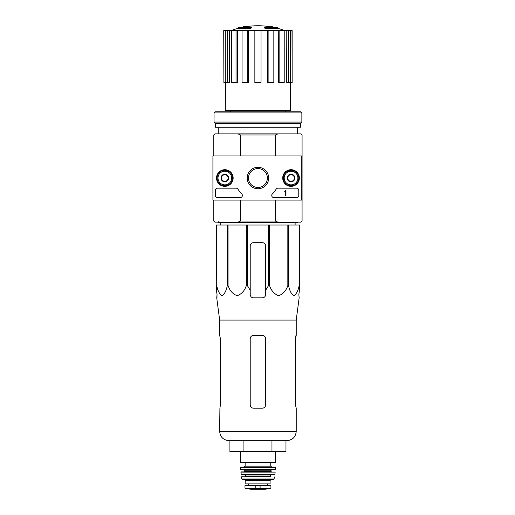<?xml version="1.0" encoding="UTF-8"?>
<svg xmlns="http://www.w3.org/2000/svg" width="515" height="515" viewBox="0 0 515 515"><rect width="100%" height="100%" fill="white"/><g stroke="black" fill="none" stroke-linecap="round" stroke-linejoin="round"><path stroke-width="0.77" d="M216.725 225.029L216.725 285.6L216.455 225.029L299.434 225.029L299.434 290.26L298.861 294.548L299.144 297.857L296.228 320.072L219.654 320.072L219.654 335.374L220.439 338.69L220.439 404.893L219.905 408.202L220.439 404.893M299.434 285.6L299.157 285.6C298.134 290.801 296.37 294.162 293.859 295.694C291.348 294.11 289.591 290.743 288.587 285.6L287.834 285.6C286.07 290.801 283.012 294.162 278.66 295.694C274.315 294.11 271.276 290.743 269.538 285.6L268.508 285.6L265.663 290.26L265.663 294.548L265.663 245.996A3.309 3.309 0 0 0 262.354 242.687L253.528 242.687A3.309 3.309 0 0 0 250.219 245.996L250.219 294.548C250.412 296.556 251.52 297.664 253.528 297.857L262.354 297.857C264.362 297.664 265.47 296.556 265.663 294.548L265.663 290.26M247.374 225.029L247.374 285.6L250.219 290.26L250.219 294.548L250.219 290.26M247.374 285.6L246.344 285.6C244.58 290.801 241.522 294.162 237.17 295.694C232.832 294.11 229.787 290.743 228.048 285.6L227.295 285.6C226.272 290.801 224.508 294.162 221.997 295.694C219.487 294.11 217.729 290.743 216.725 285.6M216.455 290.26L216.455 285.6L217.027 294.548L216.455 290.26M216.976 297.857L217.027 294.548L216.738 297.857L219.654 320.072M298.861 294.548L299.434 290.26L299.434 245.996M246.344 225.029L246.344 285.6M268.508 225.029L268.508 285.6M269.538 225.029L269.538 285.6M228.048 225.029L228.048 285.6M227.295 225.029L227.295 285.6M299.157 225.029L299.157 285.6M288.587 225.029L288.587 285.6M287.834 225.029L287.834 285.6M250.837 27.688A77.237 25.145 90 0 1 251.41 27.237L251.41 27.9A77.237 25.145 90 0 0 250.837 28.344L250.837 27.688L238.078 27.688L238.078 28.344A77.244 77.244 0 0 0 230.99 30.604M250.837 28.344L238.078 28.344M251.41 27.237L239.842 27.237A77.244 77.244 0 0 0 238.078 27.688M243.35 27.14L243.35 26.786A76.104 13.216 -90 0 0 242.803 27.237M244.786 26.877L244.786 26.729A75.602 43.904 90 0 0 243.35 26.786M265.045 28.344L265.045 27.688A77.237 25.145 -90 0 0 264.472 27.237L264.472 27.9A77.237 25.145 -90 0 1 265.045 28.344L277.804 28.344L277.804 27.688L265.045 27.688M271.096 26.877L271.096 26.729A75.602 43.904 -90 0 1 272.532 26.786L272.532 27.14M273.079 27.237A76.104 13.216 90 0 0 272.532 26.786M277.804 27.688A77.244 77.244 0 0 0 276.04 27.237L264.472 27.237M230.463 110.493L230.463 111.819M275.351 200.097L275.351 221.057L240.531 221.057L240.531 200.097M301.198 200.097L302.08 200.097L302.08 155.955L301.198 155.955L301.198 200.097L212.92 200.097L212.92 155.955L301.198 155.955M302.08 155.955L302.08 134.988L300.979 133.887L277.926 133.887L275.351 134.988L275.351 155.955M275.351 134.988L240.531 134.988L240.531 155.955M275.351 221.057L277.926 222.165L237.956 222.165L240.531 221.057M213.802 200.097L213.802 221.057L214.91 222.165L237.956 222.165M277.926 222.165L300.979 222.165L302.08 221.057L302.08 200.097M277.926 133.887L214.91 133.887L213.802 134.988L213.802 155.955M240.531 134.988L237.956 133.887M218.218 127.269L218.218 133.887M267.279 30.604L268.122 30.604L268.122 82.69L267.44 82.69L267.279 30.604L248.61 30.604L248.442 82.69L247.76 82.69L247.76 30.604L248.61 30.604M268.122 30.604L292.147 30.604L292.147 82.69L292.011 30.604M223.877 30.604L223.877 82.69L223.735 30.604L229.696 30.604L229.297 82.69L227.649 82.69L227.649 30.604M231.666 30.604L236.037 30.604L236.037 82.69L231.666 82.69L231.666 30.604L229.696 30.604M236.037 30.604L237.602 30.604L237.299 82.69L236.037 82.69M247.76 82.69L242.05 82.69L242.05 30.604L237.602 30.604M242.05 30.604L247.76 30.604M290.37 82.69L290.602 110.493L225.28 110.493L225.512 82.69M288.233 30.604L288.233 82.69L286.585 82.69L286.186 30.604M279.845 30.604L279.845 82.69L278.583 82.69L278.28 30.604M288.233 82.69L292.011 82.69M290.595 82.69L290.595 30.604M279.845 82.69L284.216 82.69L284.216 30.604M268.122 82.69L273.832 82.69L273.832 30.604M261.034 30.604L261.034 82.69L254.854 82.69L254.854 30.604M223.877 82.69L225.287 82.69L225.287 30.604M225.287 82.69L227.649 82.69M220.774 225.029L220.748 222.828M297.664 222.165L297.664 222.828L218.218 222.828L218.218 221.611M229.909 440.647L229.909 451.681L285.973 451.681L285.973 440.647M243.923 451.681L243.923 440.647M271.959 451.681L271.959 440.647M296.228 320.072L296.228 335.374L295.443 338.69L295.443 404.893L296.228 408.202L296.228 431.377C295.681 437.003 292.591 440.093 286.964 440.647L228.924 440.647C223.291 440.093 220.201 437.003 219.654 431.377L219.905 408.202M265.663 338.69L265.663 404.893C265.463 406.908 264.356 408.015 262.354 408.202L253.528 408.202C251.52 408.015 250.419 406.908 250.219 404.893L250.219 338.69C250.419 336.668 251.526 335.568 253.528 335.374L262.354 335.374C264.362 335.568 265.463 336.668 265.663 338.69M295.443 338.69L295.977 335.374M216.519 178.023A8.317 8.317 0 0 1 228.995 170.819A8.317 8.317 0 0 1 228.995 185.233A8.317 8.317 0 0 1 216.519 178.023M282.722 178.023A8.317 8.317 0 0 1 295.204 170.819A8.317 8.317 0 0 1 295.204 185.233A8.317 8.317 0 0 1 282.722 178.023M247.206 178.023A10.731 10.731 0 0 1 263.307 168.727A10.731 10.731 0 0 1 263.307 187.318A10.731 10.731 0 0 1 247.206 178.023M296.563 188.175A2.208 2.208 0 0 1 298.771 190.383L298.771 195.462A2.208 2.208 0 0 1 296.563 197.663L273.954 197.663A2.208 2.208 0 0 1 272.416 193.872A22.068 22.068 0 0 0 276.053 189.263A2.208 2.208 0 0 1 277.952 188.175L296.563 188.175M236.166 188.175A2.208 2.208 0 0 1 238.065 189.263A22.068 22.068 0 0 0 241.702 193.872A2.208 2.208 0 0 1 240.164 197.663L217.555 197.663A2.208 2.208 0 0 1 215.347 195.462L215.347 190.383A2.208 2.208 0 0 1 217.555 188.175L236.166 188.175M216.673 178.023A8.163 8.163 0 0 1 228.924 170.954A8.163 8.163 0 0 1 228.924 185.097A8.163 8.163 0 0 1 216.673 178.023M282.877 178.023A8.163 8.163 0 0 1 295.127 170.954A8.163 8.163 0 0 1 295.127 185.097A8.163 8.163 0 0 1 282.877 178.023M248.488 178.023A9.45 9.45 0 0 1 262.669 169.841A9.45 9.45 0 0 1 262.669 186.211A9.45 9.45 0 0 1 248.488 178.023M285.967 190.383L285.304 190.602A0.328 0.328 0 0 1 284.975 190.936L284.647 191.265L285.304 191.245L285.304 195.462L285.967 195.462L285.967 190.383M287.737 176.117L291.046 174.205L294.355 176.117L294.355 179.935L291.046 181.847L287.737 179.935L287.737 176.117A3.824 3.824 0 0 1 294.355 176.117A3.824 3.824 0 0 1 291.046 181.847A3.824 3.824 0 0 1 287.737 176.117L287.737 179.935L291.046 181.847L294.355 179.935L294.355 176.117L292.7 175.158A3.309 3.309 0 0 1 292.7 180.894A3.309 3.309 0 0 1 287.737 178.023A3.309 3.309 0 0 1 289.391 175.158L287.737 176.117M284.203 178.023A6.843 6.843 0 0 1 294.464 172.1A6.843 6.843 0 0 1 294.464 183.952A6.843 6.843 0 0 1 284.203 178.023M283.321 178.023A7.725 7.725 0 0 1 294.908 171.334A7.725 7.725 0 0 1 294.908 184.718A7.725 7.725 0 0 1 283.321 178.023M289.391 175.158A3.309 3.309 0 0 1 292.7 175.158L291.046 174.205L289.391 175.158M221.527 176.117L224.836 174.205L228.151 176.117L228.151 179.935L224.836 181.847L221.527 179.935L221.527 176.117A3.824 3.824 0 0 1 228.151 176.117A3.824 3.824 0 0 1 224.836 181.847A3.824 3.824 0 0 1 221.527 176.117L221.527 179.935L224.836 181.847L228.151 179.935L228.151 176.117L226.491 175.158A3.309 3.309 0 0 1 226.491 180.894A3.309 3.309 0 0 1 221.527 178.023A3.309 3.309 0 0 1 223.182 175.158L221.527 176.117M218 178.023A6.843 6.843 0 0 1 228.261 172.1A6.843 6.843 0 0 1 228.261 183.952A6.843 6.843 0 0 1 218 178.023M217.111 178.023A7.725 7.725 0 0 1 228.699 171.334A7.725 7.725 0 0 1 228.699 184.718A7.725 7.725 0 0 1 217.111 178.023M223.182 175.158A3.309 3.309 0 0 1 226.491 175.158L224.836 174.205L223.182 175.158M301.861 112.92L300.754 111.819L215.128 111.819L214.021 112.92L214.021 122.081L301.861 122.081L301.861 112.92L214.021 112.92M301.861 122.081L300.425 123.516L215.457 123.516L214.021 122.081M300.425 123.516L300.425 127.269L215.457 127.269L215.457 123.516M245.249 488.304L250.599 489.244L265.283 489.244L270.632 488.304L270.909 487.975L269.274 488.304L270.909 487.975L270.909 485.664L244.979 485.664L244.979 487.975L246.608 488.304L244.979 487.975M270.632 488.304L246.608 488.304M245.803 480.482L270.079 480.482L270.079 483.9L245.803 483.9L245.803 480.482L244.702 479.375M240.505 451.681L240.505 462.38L240.949 462.824L274.933 462.824L245.14 462.824L245.14 466.133L244.258 467.015L271.624 467.015L244.258 467.015M240.511 467.459L275.377 467.459L274.933 467.015L240.949 467.015L240.511 467.459L240.782 469.667L275.319 469.455L240.563 469.455M272.068 469.667C271.109 470.131 270.742 470.498 270.961 470.768L244.921 470.768L243.82 469.667M244.921 470.768L244.477 471.875L240.962 471.875L241.213 474.521L274.888 474.328L240.994 474.328M240.743 472.113L275.139 472.113L240.962 471.875M270.961 474.521L270.523 474.959L245.365 474.959L244.921 474.521M245.365 474.959L245.365 476.285L244.921 476.729L270.961 476.729L270.523 476.285L245.365 476.285M241.632 476.729L244.921 476.729M274.469 476.987L274.051 479.027L241.831 479.027L241.413 476.987M241.831 479.027L242.262 479.375L273.62 479.375L274.051 479.027M296.228 431.377L219.654 431.377M260.094 488.593L260.094 485.664M255.788 488.593L255.788 485.664M275.377 451.681L275.377 462.38L240.505 462.38M270.742 462.824L270.742 466.133L245.14 466.133M270.961 470.768L270.961 471.431L244.921 471.431M285.419 110.493L285.419 111.819M297.664 127.269L297.664 133.887M273.027 27.237A77.244 77.244 0 0 0 242.855 27.237M284.892 30.604A77.244 77.244 0 0 0 277.804 28.344M295.108 225.029L295.134 222.828M275.377 462.38L274.933 462.824M270.742 466.133L271.624 467.015M275.377 467.459L275.319 469.455M270.961 471.431L271.405 471.875M275.139 472.113L274.888 474.328M270.523 474.959L270.523 476.285M270.079 480.482L271.18 479.375M267.562 485.664L267.562 483.9M248.32 485.664L248.32 483.9M265.283 489.244L264.897 488.954M250.657 489.25L265.225 489.25L250.657 489.25"/></g></svg>
